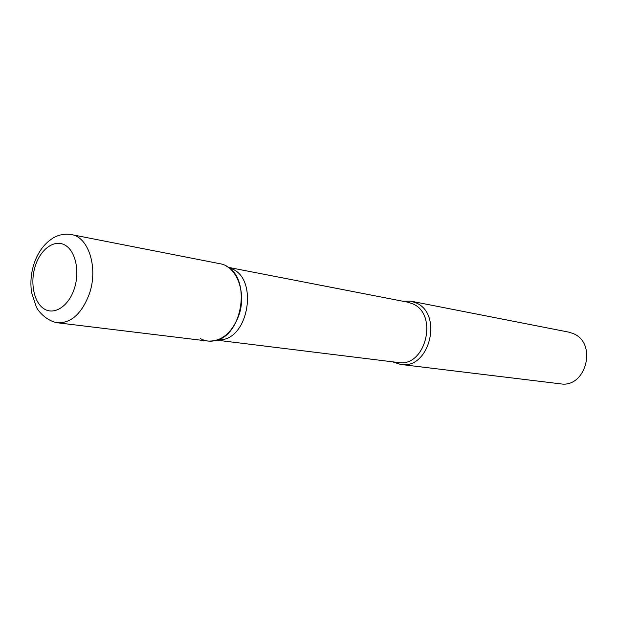 <?xml version="1.0" encoding="UTF-8"?>
<svg xmlns="http://www.w3.org/2000/svg" width="618" height="618" viewBox="0 0 618 618"><rect width="100%" height="100%" fill="white"/><g stroke="black" fill="none" stroke-linecap="round" stroke-linejoin="round"><path stroke-width="0.93" d="M33.766 264.512C30.915 273.882 30.205 283.26 31.626 292.654L36.331 306.999C39.034 312.77 47.864 321.275 57.459 322.781L207.942 341.051C221.352 341.615 231.557 333.334 238.563 316.184C247.038 293.72 237.096 266.265 220.193 263.77L71.441 234.601C65.353 233.511 59.428 234.539 53.673 237.675C44.658 243.113 38.131 251.727 34.09 263.523M231.487 268.428L234.469 270.027C256.849 282.349 248.552 334.717 223.453 339.514L217.992 340.201M402.542 301.175L410.854 301.159L415.875 302.805C443.376 313.766 429.564 369.865 400.827 364.458L393.55 362.202M410.854 301.159L568.545 332.082L573.056 333.511C597.745 342.905 586.142 388.483 560.341 383.817L400.827 364.458M225.57 265.64L227.509 266.76C251.147 279.769 242.326 335.404 215.821 340.472C210.274 341.878 205.052 341.198 200.162 338.432M57.459 322.781C71.17 323.253 81.785 313.643 89.316 293.952C98.447 268.142 88.698 237.026 71.441 234.601M74.26 288.869C80.085 271.541 75.566 250.831 64.967 245.091C54.446 239.081 40.718 248.938 35.373 265.748C29.873 282.465 33.82 302.511 44.102 308.869C54.299 315.481 68.59 306.289 74.26 288.869M229.796 267.633L407.787 302.194L412.615 303.786C438.78 314.253 425.578 367.71 398.224 362.519L217.536 340.255M234.469 270.027L227.509 266.76M223.453 339.514L215.821 340.472"/></g></svg>
